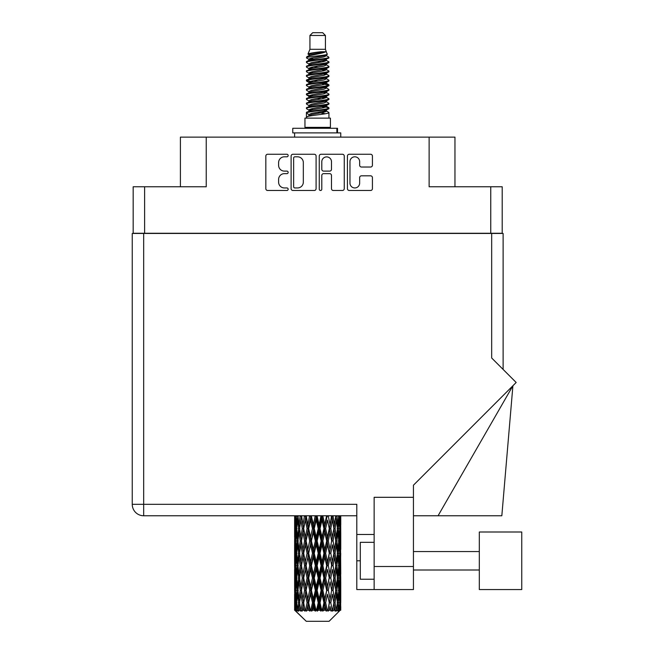 <?xml version="1.0" encoding="UTF-8"?>
<svg xmlns="http://www.w3.org/2000/svg" width="654" height="654" viewBox="0 0 654 654"><rect width="100%" height="100%" fill="white"/><g stroke="black" fill="none" stroke-linecap="round" stroke-linejoin="round"><path stroke-width="0.98" d="M349.964 183.112A4.848 4.848 0 0 0 354.811 187.951A4.848 4.848 0 0 0 359.651 183.112L359.651 177.626A1.815 1.815 0 0 1 361.466 175.82L370.614 175.82A1.815 1.815 0 0 1 372.42 177.626L372.42 188.679A1.815 1.815 0 0 1 370.614 190.486L349.244 190.486A1.815 1.815 0 0 1 347.429 188.679L347.429 156.077A1.815 1.815 0 0 1 349.244 154.262L370.614 154.262A1.815 1.815 0 0 1 372.42 156.077L372.42 165.225A1.815 1.815 0 0 1 370.614 167.032L361.466 167.032A1.815 1.815 0 0 1 359.651 165.225L359.651 161.644A4.848 4.848 0 0 0 354.811 156.805A4.848 4.848 0 0 0 349.964 161.644L349.964 183.112M320.534 190.486A1.267 1.267 0 0 0 321.801 189.219L321.801 175.46A1.815 1.815 0 0 1 323.616 173.645L329.681 173.645A1.815 1.815 0 0 1 331.488 175.46L331.488 188.679A1.815 1.815 0 0 0 333.303 190.486L342.451 190.486A1.815 1.815 0 0 0 344.257 188.679L344.257 156.077A1.815 1.815 0 0 0 342.451 154.262L321.081 154.262A1.815 1.815 0 0 0 319.266 156.077L319.266 189.219A1.267 1.267 0 0 0 320.534 190.486M502.198 233.453L502.198 186.766L502.198 233.265L133.171 233.265L133.171 186.766L133.171 233.453M316.095 188.679L316.095 156.077A1.815 1.815 0 0 0 314.288 154.262L292.918 154.262A1.815 1.815 0 0 0 291.104 156.077L291.104 188.679A1.815 1.815 0 0 0 292.918 190.486L314.288 190.486A1.815 1.815 0 0 0 316.095 188.679M284.4 156.805L286.893 156.805A1.267 1.267 0 0 0 288.161 155.538A1.267 1.267 0 0 0 286.893 154.262L267.649 154.262A1.815 1.815 0 0 0 265.835 156.077L265.835 188.679A1.815 1.815 0 0 0 267.649 190.486L286.893 190.486A1.267 1.267 0 0 0 288.161 189.219A1.267 1.267 0 0 0 286.893 187.951L284.4 187.951A5.796 5.796 0 0 1 278.604 182.155L278.604 179.441A5.796 5.796 0 0 1 284.4 173.645L286.893 173.645A1.267 1.267 0 0 0 288.161 172.378A1.267 1.267 0 0 0 286.893 171.111L284.4 171.111A5.796 5.796 0 0 1 278.604 165.315L278.604 162.601A5.796 5.796 0 0 1 284.4 156.805M490.753 233.265L490.753 186.766L429.13 186.766L429.13 137.136L206.239 137.136L206.239 186.766L144.608 186.766L144.608 233.265M180.406 186.766L180.406 137.136L206.239 137.136M429.13 137.136L454.963 137.136L454.963 186.766M294.905 156.805A1.267 1.267 0 0 0 293.638 158.072L293.638 186.684A1.267 1.267 0 0 0 294.905 187.951L297.537 187.951A5.796 5.796 0 0 0 303.325 182.155L303.325 162.601A5.796 5.796 0 0 0 297.537 156.805L294.905 156.805M331.488 161.734A4.848 4.848 0 0 0 326.648 156.895A4.848 4.848 0 0 0 321.801 161.734L321.801 169.296A1.815 1.815 0 0 0 323.616 171.111L329.681 171.111A1.815 1.815 0 0 0 331.488 169.296L331.488 161.734M490.753 186.766L502.198 186.766M133.171 186.766L144.608 186.766M521.753 589.565L521.753 531.996L479.317 531.996L479.317 589.565L521.753 589.565L479.317 589.565M374.145 579.231L360.305 579.231L360.305 542.329L374.145 542.329M374.145 589.565L374.145 566.503L413.442 566.503L413.442 589.565L356.798 589.565L356.798 504.316L143.684 504.316L143.684 233.453L503.122 233.453L503.122 369.436L503.122 261.126M491.677 233.453L491.677 358L516.169 382.484L413.442 485.203L413.442 497.31L374.145 497.31L374.145 566.503M413.442 497.31L413.442 566.503M356.798 515.761L143.684 515.761A11.437 11.437 0 0 1 132.247 504.316L132.247 233.453L143.684 233.453M374.145 534.49L356.798 534.49M438.066 515.761L512.908 385.746L501.831 515.761L413.442 515.761M309.931 35.471L325.43 35.471L322.667 32.7L312.702 32.7L309.931 35.471L309.931 49.303L307.969 54.045L309.587 55.173M325.43 35.471L325.43 49.303L309.931 49.303M330.417 118.129L304.952 118.129L304.952 127.358L330.417 127.358L330.417 118.129M307.993 127.358L307.993 128.282M327.368 127.358L327.368 128.282M325.717 51.74L311.492 54.601L306.742 57.012C306.603 55.426 322.643 53.71 325.717 51.74L320.893 51.74C313.765 52.549 309.456 53.317 307.969 54.045M306.742 57.012L306.71 58.092L309.587 59.792M325.43 49.303L327.196 54.347L323.877 55.754L311.492 58.059L308.925 59.212L309.285 59.628M327.392 54.045C328.349 55.386 306.031 56.612 306.424 57.773M328.627 57.012L328.937 57.773L328.079 57.773L328.627 57.012L326.076 55.337L326.444 55.754L323.877 56.906L309.285 59.947L306.424 61.803L306.71 62.71L309.285 64.247M323.885 106.488L328.937 107.935C329.632 109.471 305.729 111.008 306.424 112.545L306.424 113.126L308.925 114.564L308.925 115.513M325.774 105.915L326.444 106.496L323.877 107.648L311.492 109.954L306.424 112.545M328.937 107.935L328.651 108.834L323.877 111.106L311.492 113.412L308.925 114.564M328.937 108.515C329.632 110.052 305.729 111.589 306.424 113.126L306.424 118.129M328.937 112.545C329.632 114.082 305.729 115.627 306.424 117.164L311.492 114.564L323.877 112.259L326.444 111.106L326.076 110.69L328.937 112.545L328.937 118.129M328.079 57.773C324.171 59.113 305.737 60.462 306.424 61.803M306.424 62.383C305.729 60.847 329.632 59.31 328.937 57.773L323.877 60.364L311.492 62.67L308.925 63.822L308.925 64.975M323.885 59.212L328.937 61.803C329.632 63.34 305.729 64.885 306.424 66.422L306.71 67.321L309.587 69.013M326.076 59.947L326.444 60.364L323.877 61.517L311.492 63.822L306.424 66.422M328.937 61.803L328.651 62.71L326.076 64.247L311.492 67.28L308.925 68.441L309.285 68.858M328.937 62.383C329.632 63.92 305.729 65.457 306.424 66.994M326.076 64.558L328.937 66.422C329.632 67.959 305.729 69.496 306.424 71.033L306.71 71.932L309.587 73.624M326.444 63.822L326.444 64.975L323.877 66.128L311.492 68.441L306.424 71.033M328.937 66.422L328.651 67.321L326.076 68.858L311.492 71.899L308.925 73.052L309.285 73.469M328.937 66.994C329.632 68.531 305.729 70.068 306.424 71.605M326.444 68.441L326.444 69.594L328.937 71.033C329.632 72.569 305.729 74.106 306.424 75.643L306.71 76.543L309.285 78.079M326.444 69.594L323.877 70.746L311.492 73.052L306.424 75.643M328.937 71.033L328.651 71.932L326.076 73.469L311.492 76.51L308.925 77.662L308.925 78.815M328.937 71.605C329.632 73.142 305.729 74.687 306.424 76.224M325.774 73.624L328.937 75.643C329.632 77.18 305.729 78.717 306.424 80.254L306.71 81.161L309.587 82.854M326.076 73.788L326.444 74.204L323.877 75.357L311.492 77.662L306.424 80.254M328.937 75.643L328.651 76.543L326.076 78.079L311.492 81.121L308.925 82.273L309.285 82.698M328.937 76.224C329.632 77.761 305.729 79.297 306.424 80.834M326.076 78.398L328.937 80.254C329.632 81.791 305.729 83.336 306.424 84.873L306.71 85.772L309.587 87.464M326.444 77.662L326.444 78.815L323.877 79.968L311.492 82.273L306.424 84.873M328.937 80.254L328.651 81.161L326.076 82.698L311.492 85.739L308.925 86.892L309.285 87.309M328.937 80.834C329.632 82.371 305.729 83.908 306.424 85.445M325.774 82.854L328.937 84.873C329.632 86.41 305.729 87.947 306.424 89.484L306.71 90.383L309.285 91.92M326.076 83.009L326.444 83.426L323.877 84.579L311.492 86.892L306.424 89.484M328.937 84.873L328.651 85.772L326.076 87.309L311.492 90.35L308.925 91.503L308.925 92.655M328.937 85.445C329.632 86.982 305.729 88.519 306.424 90.064M326.076 87.62L328.937 89.484C329.632 91.02 305.729 92.557 306.424 94.094L306.71 94.993L311.476 96.113M326.444 86.892L326.444 88.045L323.877 89.197L311.492 91.503L306.424 94.094M328.937 89.484L328.651 90.383L326.076 91.92L311.492 94.961L308.925 96.113L309.587 96.694M328.937 90.064C329.632 91.601 305.729 93.138 306.424 94.675M325.774 92.075L328.937 94.094C329.632 95.631 305.729 97.168 306.424 98.705L306.71 99.612L309.285 101.149M326.076 92.239L326.444 92.655L323.877 93.808L311.492 96.113L306.424 98.705M328.937 94.094L328.651 94.993L326.076 96.53L311.492 99.572L308.925 100.724L308.925 101.877M328.937 94.675C329.632 96.212 305.729 97.748 306.424 99.285M323.885 96.113L328.937 98.705C329.632 100.25 305.729 101.787 306.424 103.324L306.71 104.223L309.285 105.76M326.076 96.849L326.444 97.266L323.877 98.419L311.492 100.724L306.424 103.324M328.937 98.705L328.651 99.612L326.076 101.149L311.492 104.19L308.925 105.343L308.925 106.496M328.937 99.285C329.632 100.822 305.729 102.359 306.424 103.896M326.076 101.46L328.937 103.324C329.632 104.861 305.729 106.398 306.424 107.935L306.71 108.834L309.587 110.526M326.444 100.724L326.444 101.877L323.877 103.03L311.492 105.343L306.424 107.935M328.937 103.324L328.651 104.223L326.076 105.76L311.492 108.801L308.925 109.954L309.285 110.371M328.937 103.896C329.632 105.433 305.729 106.978 306.424 108.515M310.151 58.419L313.07 58.876M309.219 58.827L311.476 59.212M322.299 60.699L325.21 61.157M310.151 67.648L313.07 68.106M323.885 69.586L326.142 69.97M309.219 68.057L311.476 68.441M322.299 69.921L325.21 70.379M310.151 72.259L313.07 72.717M323.885 74.204L326.142 74.581M309.219 72.668L311.476 73.052M306.652 80.548L313.07 81.946M323.885 83.426L326.142 83.81M309.219 81.897L311.476 82.281M322.299 83.761L328.709 85.159M323.885 92.655L326.142 93.031M310.151 95.32L313.07 95.778M323.885 97.266L326.142 97.65M322.299 97.601L325.21 98.059M322.299 106.823L325.21 107.281M310.151 109.161L313.07 109.619M323.885 111.106L326.142 111.482M309.219 109.57L311.476 109.954M322.299 111.442L325.21 111.899M340.75 606.61L340.734 610.231L340.677 606.348M340.75 581.896L340.75 598.9L340.726 578.038L340.562 586.524L340.227 578.038L340.562 569.528L340.726 578.038M340.726 553.309L340.562 561.811L340.227 553.309L340.562 544.798L340.75 574.171L340.66 565.661L339.647 565.661M340.75 532.438L340.75 549.442L340.726 528.579L340.562 537.089L340.227 528.579L340.562 520.085L340.726 528.579L340.669 515.761M340.75 515.761L340.75 524.721M295.109 515.761L294.799 524.721L294.635 516.219L294.684 537.351M329.093 621.3L340.219 610.231L329.093 621.3L306.268 621.3L294.709 610.231L294.799 606.61L294.913 610.231L296.033 611.155L295.281 610.231L294.929 602.751L295.346 594.257L295.919 602.751L295.281 610.231M302.295 553.309L300.873 561.811L299.573 553.309L300.873 544.798L302.295 553.309L303.57 553.309L302.982 557.175L304.568 565.661L302.982 574.171L301.502 565.661L303.57 553.309L301.502 540.948L302.982 532.438L304.568 540.948L302.982 549.442L302.025 544.038M302.295 578.038L300.873 586.524L299.573 578.038L300.873 569.528L302.295 578.038L303.57 578.038L302.025 587.3L302.982 581.896L304.568 590.39L302.982 598.9L301.502 590.39L303.57 578.038L302.025 568.751M294.635 516.219L294.643 515.761M295.134 516.219L296.237 516.219M295.052 525.726L294.799 524.721M294.701 528.579L295.714 528.579M294.635 540.948L294.799 532.438L295.134 540.948L294.799 549.442L294.635 540.948L294.635 565.661L294.799 557.175L295.134 565.661L294.799 574.171L294.635 565.661M294.929 528.579L295.346 520.085L295.919 528.579L295.346 537.089L294.929 528.579M297.006 515.761L296.237 524.721L295.616 515.761M297.047 516.219L298.281 516.219M296.744 526.944L296.237 524.721M295.739 518.434L295.346 520.085M295.919 528.579L297.096 528.579M295.739 538.741L295.346 537.089M295.052 531.424L294.799 532.438M295.134 540.948L296.237 540.948M294.701 553.309L295.714 553.309M295.052 550.455L294.799 549.442M294.929 553.309L295.346 544.798L295.919 553.309L295.346 561.811L294.929 553.309M295.583 540.948L296.237 532.438L297.047 540.948L296.237 549.442L295.583 540.948M296.589 528.579L297.472 520.085L298.502 528.579L297.472 537.089L296.589 528.579M300.194 515.761L299.025 524.721L297.979 515.761M300.26 516.219L301.543 516.219L300.873 520.085L302.295 528.579L300.873 537.089L299.573 528.579L300.873 520.085M298.502 528.579L299.769 528.579L299.025 524.721M298.061 517.33L297.472 520.085M298.061 539.844L297.472 537.089M296.744 530.206L296.237 532.438M297.047 540.948L298.281 540.948M296.744 551.674L296.237 549.442M295.739 543.155L295.346 544.798M295.919 553.309L297.096 553.309M295.052 556.162L294.799 557.175M295.134 565.661L296.237 565.661M295.739 563.462L295.346 561.811M294.684 569.258L294.635 590.39L294.799 581.896L295.134 590.39L294.799 598.9L294.635 590.39M294.701 578.038L295.714 578.038M295.052 575.185L294.799 574.171M295.583 565.661L296.237 557.175L297.047 565.661L296.237 574.171L295.583 565.661M296.589 553.309L297.472 544.798L298.502 553.309L297.472 561.811L296.589 553.309M297.922 540.948L299.025 532.438L300.26 540.948L299.025 549.442L297.922 540.948M304.478 515.761L302.982 524.721L301.576 515.761M304.568 516.219L305.819 516.219L305.729 515.761L305.32 520.085L307.053 528.579L305.32 537.089L303.685 528.579L305.32 520.085M302.295 528.579L303.57 528.579L302.025 519.317M303.685 528.579L302.982 524.721M300.26 540.948L301.543 540.948L300.873 537.089M299.769 528.579L299.025 532.438M298.502 553.309L299.769 553.309L299.025 549.442M298.061 542.052L297.472 544.798M298.061 564.557L297.472 561.811M296.744 554.944L296.237 557.175M297.047 565.661L298.281 565.661M294.929 578.038L295.346 569.528L295.919 578.038L295.346 586.524L294.929 578.038M295.739 567.868L295.346 569.528M295.919 578.038L297.096 578.038M296.744 576.403L296.237 574.171M295.052 580.883L294.799 581.896M295.134 590.39L296.237 590.39M295.739 588.183L295.346 586.524M294.684 593.995L294.709 610.231M294.701 602.751L295.714 602.751M295.052 599.914L294.799 598.9M296.589 578.038L297.472 569.528L298.502 578.038L297.472 586.524L296.589 578.038M297.922 565.661L299.025 557.175L300.26 565.661L299.025 574.171L297.922 565.661M309.595 515.761L307.862 524.721L306.195 515.761M309.702 516.219L310.838 516.219L310.74 515.761M315.228 515.761L313.364 524.721L311.418 516.219L310.805 515.761M306.097 516.219L305.909 515.761M307.053 528.579L308.255 528.579L305.819 516.219L302.982 532.438M308.688 528.579L310.552 520.085L312.473 528.579L310.552 537.089L308.688 528.579L308.255 528.579L307.862 524.721M304.568 540.948L305.819 540.948L303.57 528.579L302.025 537.858M306.097 540.948L307.862 532.438L309.702 540.948L307.862 549.442L305.32 537.089M303.685 553.309L302.982 549.442L303.57 553.309L305.819 540.948L305.32 544.798L307.053 553.309L305.32 561.811L303.685 553.309L305.32 544.798M301.543 540.948L300.873 544.798M300.26 565.661L301.543 565.661L300.873 561.811M299.769 553.309L299.025 557.175M298.502 578.038L299.769 578.038L299.025 574.171M298.061 566.773L297.472 569.528M295.583 590.39L296.237 581.896L297.047 590.39L296.237 598.9L295.583 590.39M296.744 579.673L296.237 581.896M297.047 590.39L298.281 590.39M298.061 589.287L297.472 586.524M295.739 592.598L295.346 594.257M295.919 602.751L297.096 602.751M296.744 601.124L296.237 598.9M340.595 610.231L340.562 594.257L340.734 610.231M339.728 610.231L340.53 610.231M295.052 605.604L294.799 606.61M297.922 590.39L299.025 581.896L300.26 590.39L299.025 598.9L297.922 590.39M311.418 516.219L311.525 515.761M295.404 610.231L296.475 611.155L295.943 610.231L296.237 606.61L296.564 610.231L297.864 611.155L296.589 602.751L297.472 594.257L298.502 602.751L297.586 610.231L298.723 611.155L299.025 606.61L299.532 610.231L300.946 611.155L299.573 602.751L300.873 594.257L302.295 602.751L301.036 610.231L302.164 611.155L302.982 606.61L303.644 610.231L305.075 611.155L303.685 602.751L305.32 594.257L307.053 602.751L305.524 610.231L306.579 611.155L307.862 606.61L308.639 610.231L309.996 611.155L310.323 610.231L308.688 602.751L310.552 594.257L312.473 602.751L310.781 610.231L311.696 611.155L312.53 610.231L313.364 606.61L314.198 610.231L315.4 611.155L315.996 610.231L314.255 602.751L316.234 594.257L318.228 602.751L316.471 610.231L317.182 611.155L318.285 610.231L319.127 606.61L319.978 610.231L320.951 611.155L321.768 610.231L320.035 602.751L322.005 594.257L323.943 602.751L322.242 610.231L322.708 611.155L324 610.231L324.809 606.61L325.61 610.231L326.297 611.155L327.286 610.231L325.667 602.751L327.499 594.257L329.264 602.751L327.907 611.155L329.314 610.231L330.041 606.61L331.096 611.155L332.199 610.231L330.793 602.751L332.387 594.257L333.859 602.751L332.469 611.155L333.908 610.231L334.496 606.61L335.052 611.155L336.197 610.231L335.101 602.751L336.344 594.257L337.439 602.751L336.107 611.155L337.472 610.231L337.897 606.61L337.922 611.155L339.034 610.231L338.314 602.751L339.124 594.257L339.778 602.751L339.213 610.231L338.584 611.155L339.794 610.231L340.023 606.61L340.219 610.231L339.794 610.231M294.913 610.231L306.268 621.3M338.29 610.231L337.472 610.231M335.061 610.231L333.908 610.231M330.744 610.231L329.314 610.231M327.719 610.231L327.286 610.231M325.61 610.231L324 610.231M322.242 610.231L321.768 610.231M319.978 610.231L318.285 610.231M316.471 610.231L315.996 610.231M314.198 610.231L312.53 610.231M310.781 610.231L310.323 610.231M308.639 610.231L307.102 610.231M303.644 610.231L302.336 610.231M299.532 610.231L298.535 610.231M296.564 610.231L295.943 610.231M315.334 516.219L316.291 516.219L316.184 515.761M321.008 515.761L319.127 524.721L317.141 516.219L316.283 515.761M312.473 528.579L313.536 528.579L310.838 516.219L310.552 520.085M314.255 528.579L316.234 520.085L318.228 528.579L316.234 537.089L314.255 528.579L313.536 528.579L313.364 524.721M309.702 540.948L310.838 540.948L308.255 528.579L307.862 532.438M311.418 540.948L313.364 532.438L315.334 540.948L313.364 549.442L311.418 540.948L310.838 540.948L310.552 537.089M307.053 553.309L308.255 553.309L305.819 540.948L310.936 515.761M308.688 553.309L310.552 544.798L312.473 553.309L310.552 561.811L308.688 553.309L308.255 553.309L307.862 549.442M304.568 565.661L305.819 565.661L303.57 553.309L302.025 562.579M306.097 565.661L307.862 557.175L309.702 565.661L307.862 574.171L305.32 561.811M303.685 578.038L305.32 569.528L307.053 578.038L305.32 586.524L302.982 574.171M301.543 565.661L300.873 569.528M300.26 590.39L301.543 590.39L300.873 586.524M299.769 578.038L299.025 581.896M298.061 591.502L297.472 594.257M298.502 602.751L299.769 602.751L299.025 598.9M296.744 604.386L296.237 606.61M317.141 516.219L317.247 515.761M321.114 516.219L321.833 516.219L321.727 515.761M326.575 515.761L324.809 524.721L322.888 516.219L321.833 516.219L321.85 515.761M318.228 528.579L319.07 528.579L316.291 516.219L316.234 520.085M320.035 528.579L322.005 520.085L323.943 528.579L322.005 537.089L320.035 528.579L319.07 528.579L319.127 524.721M315.334 540.948L316.291 540.948L313.536 528.579L313.364 532.438M317.141 540.948L319.127 532.438L321.114 540.948L319.127 549.442L317.141 540.948L316.291 540.948L316.234 537.089M312.473 553.309L313.536 553.309L310.838 540.948L310.552 544.798M314.255 553.309L316.234 544.798L318.228 553.309L316.234 561.811L314.255 553.309L313.536 553.309L313.364 549.442M309.702 565.661L310.838 565.661L308.255 553.309L307.862 557.175M311.418 565.661L313.364 557.175L315.334 565.661L313.364 574.171L311.418 565.661L310.838 565.661L310.552 561.811M307.053 578.038L308.255 578.038L305.819 565.661L305.32 569.528M308.688 578.038L310.552 569.528L312.473 578.038L310.552 586.524L308.688 578.038L308.255 578.038L307.862 574.171M304.568 590.39L305.819 590.39L303.57 578.038L316.397 515.761M306.097 590.39L307.862 581.896L309.702 590.39L307.862 598.9L305.32 586.524M302.295 602.751L303.57 602.751L302.025 593.489M303.685 602.751L302.982 598.9M301.543 590.39L300.873 594.257M299.769 602.751L299.025 606.61M322.888 516.219L322.994 515.761M326.673 516.219L327.016 515.761M331.586 515.761L330.041 524.721L328.316 516.219L327.106 516.219L327.155 515.761M323.943 528.579L324.523 528.579L321.833 516.219L322.005 520.085M325.667 528.579L327.499 520.085L329.264 528.579L327.499 537.089L325.667 528.579L324.523 528.579L324.809 524.721M321.114 540.948L321.833 540.948L319.07 528.579L319.127 532.438M322.888 540.948L324.809 532.438L326.673 540.948L324.809 549.442L322.888 540.948L321.833 540.948L322.005 537.089M318.228 553.309L319.07 553.309L316.291 540.948L316.234 544.798M320.035 553.309L322.005 544.798L323.943 553.309L322.005 561.811L320.035 553.309L319.07 553.309L319.127 549.442M315.334 565.661L316.291 565.661L313.536 553.309L313.364 557.175M317.141 565.661L319.127 557.175L321.114 565.661L319.127 574.171L317.141 565.661L316.291 565.661L316.234 561.811M312.473 578.038L313.536 578.038L310.838 565.661L310.552 569.528M314.255 578.038L316.234 569.528L318.228 578.038L316.234 586.524L314.255 578.038L313.536 578.038L313.364 574.171M309.702 590.39L310.838 590.39L308.255 578.038L307.862 581.896M311.418 590.39L313.364 581.896L315.334 590.39L313.364 598.9L311.418 590.39L310.838 590.39L310.552 586.524M307.053 602.751L308.255 602.751L305.819 590.39L305.32 594.257M308.688 602.751L308.255 602.751L307.862 598.9M305.075 611.155L303.57 602.751L302.982 606.61M328.316 516.219L328.406 515.761M331.676 516.219L331.717 515.761M335.731 515.761L334.496 524.721L333.066 516.219L331.799 516.219L331.864 515.761L333.859 528.579L332.387 537.089L330.793 528.579L332.387 520.085M329.264 528.579L327.499 520.085M330.793 528.579L329.542 528.579L330.041 524.721M326.673 540.948L327.106 540.948L324.523 528.579L324.809 532.438M328.316 540.948L330.041 532.438L331.676 540.948L330.041 549.442L328.316 540.948L327.106 540.948L327.499 537.089M323.943 553.309L324.523 553.309L321.833 540.948L322.005 544.798M325.667 553.309L327.499 544.798L329.264 553.309L327.499 561.811L325.667 553.309L324.523 553.309L324.809 549.442M321.114 565.661L321.833 565.661L319.07 553.309L319.127 557.175M322.888 565.661L324.809 557.175L326.673 565.661L324.809 574.171L322.888 565.661L321.833 565.661L322.005 561.811M318.228 578.038L319.07 578.038L316.291 565.661L316.234 569.528M320.035 578.038L322.005 569.528L323.943 578.038L322.005 586.524L320.035 578.038L319.07 578.038L319.127 574.171M315.334 590.39L316.291 590.39L313.536 578.038L313.364 581.896M317.141 590.39L319.127 581.896L321.114 590.39L319.127 598.9L317.141 590.39L316.291 590.39L316.234 586.524M312.473 602.751L313.536 602.751L310.838 590.39L310.552 594.257M314.255 602.751L313.536 602.751L313.364 598.9M309.996 611.155L308.255 602.751L307.862 606.61M333.066 516.219L333.148 515.761M333.336 525.489L331.799 516.219L329.542 528.579L330.041 532.438M335.101 528.579L336.344 520.085L337.439 528.579L336.344 537.089L335.101 528.579L333.826 528.579L334.496 524.721M331.676 540.948L329.542 528.579L327.106 540.948L327.499 544.798M333.066 540.948L334.496 532.438L335.796 540.948L334.496 549.442L333.066 540.948L331.799 540.948L332.387 537.089M329.264 553.309L327.106 540.948L324.523 553.309L324.809 557.175M330.793 553.309L332.387 544.798L333.859 553.309L332.387 561.811L330.793 553.309L329.542 553.309L330.041 549.442M326.673 565.661L327.106 565.661L324.523 553.309L321.833 565.661L322.005 569.528M328.316 565.661L330.041 557.175L331.676 565.661L330.041 574.171L328.316 565.661L327.106 565.661L327.499 561.811M323.943 578.038L324.523 578.038L321.833 565.661L319.07 578.038L319.127 581.896M325.667 578.038L327.499 569.528L329.264 578.038L327.499 586.524L325.667 578.038L324.523 578.038L324.809 574.171M321.114 590.39L321.833 590.39L319.07 578.038L316.291 590.39L316.234 594.257M322.888 590.39L324.809 581.896L326.673 590.39L324.809 598.9L322.888 590.39L321.833 590.39L322.005 586.524M318.228 602.751L319.07 602.751L316.291 590.39L313.536 602.751L313.364 606.61M320.035 602.751L319.07 602.751L319.127 598.9M315.4 611.155L313.536 602.751L311.696 611.155M338.731 515.761L337.897 524.721L336.916 515.761M336.859 516.219L335.592 516.219L336.344 520.085M337.309 527.467L337.897 524.721M336.859 540.948L337.897 532.438L338.78 540.948L337.897 549.442L336.859 540.948L335.592 540.948L336.344 537.089M333.826 528.579L334.496 532.438M333.336 550.21L332.387 544.798M335.101 553.309L336.344 544.798L337.439 553.309L336.344 561.811L335.101 553.309L333.826 553.309L334.496 549.442M331.676 565.661L330.041 557.175M333.066 565.661L334.496 557.175L335.796 565.661L334.496 574.171L333.066 565.661L331.799 565.661L332.387 561.811M329.264 578.038L327.499 569.528M330.793 578.038L332.387 569.528L333.859 578.038L332.387 586.524L330.793 578.038L329.542 578.038L330.041 574.171M326.673 590.39L327.106 590.39L324.523 578.038L324.809 581.896M328.316 590.39L330.041 581.896L331.676 590.39L330.041 598.9L328.316 590.39L327.106 590.39L327.499 586.524M323.943 602.751L324.523 602.751L321.833 590.39L322.005 594.257M325.667 602.751L324.523 602.751L324.809 598.9M320.951 611.155L319.07 602.751L319.127 606.61M338.314 528.579L339.124 520.085L339.778 528.579L339.124 537.089L338.314 528.579L337.088 528.579M340.415 515.761L340.023 524.721L339.475 515.761M339.442 516.219L338.265 516.219M339.622 526.372L340.023 524.721M338.617 517.854L339.124 520.085M338.617 539.313L339.124 537.089M337.309 529.683L337.897 532.438M337.309 552.197L337.897 549.442M335.592 540.948L336.344 544.798M336.859 565.661L337.897 557.175L338.78 565.661L337.897 574.171L336.859 565.661L335.592 565.661L336.344 561.811M333.826 553.309L334.496 557.175M333.336 574.948L332.387 569.528M335.101 578.038L336.344 569.528L337.439 578.038L336.344 586.524L335.101 578.038L333.826 578.038L334.496 574.171M331.676 590.39L330.041 581.896M333.066 590.39L334.496 581.896L335.796 590.39L334.496 598.9L333.066 590.39L331.799 590.39L332.387 586.524M329.264 602.751L327.499 594.257M330.793 602.751L329.542 602.751L330.041 598.9M326.297 611.155L324.523 602.751L324.809 606.61M338.314 553.309L339.124 544.798L339.778 553.309L339.124 561.811L338.314 553.309L337.088 553.309M339.442 540.948L340.023 532.438L340.023 549.442L339.442 540.948L338.265 540.948M340.66 516.219L339.647 516.219M340.317 519.072L340.562 520.085M340.227 528.579L339.132 528.579M340.317 538.103L340.562 537.089M339.622 530.786L340.023 532.438M339.622 551.093L340.023 549.442M338.617 542.583L339.124 544.798M338.617 564.034L339.124 561.811M337.309 554.412L337.897 557.175M337.309 576.934L337.897 574.171M335.592 565.661L336.344 569.528M336.859 590.39L337.897 581.896L338.78 590.39L337.897 598.9L336.859 590.39L335.592 590.39L336.344 586.524M333.826 578.038L334.496 581.896M333.336 599.669L332.387 594.257M335.101 602.751L333.826 602.751L334.496 598.9M331.096 611.155L330.041 606.61M338.314 578.038L339.124 569.528L339.778 578.038L339.124 586.524L338.314 578.038L337.088 578.038M339.442 565.661L340.023 557.175L340.023 574.171L339.442 565.661L338.265 565.661M340.66 540.948L339.647 540.948M340.317 543.793L340.562 544.798M340.227 553.309L339.132 553.309M340.317 562.824L340.562 561.811M339.622 555.516L340.023 557.175M339.622 575.831L340.023 574.171M338.617 567.296L339.124 569.528M338.617 588.755L339.124 586.524M337.309 579.142L337.897 581.896M337.309 601.647L337.897 598.9M335.592 590.39L336.344 594.257M333.826 602.751L334.496 606.61M339.442 590.39L340.023 581.896L340.023 598.9L339.442 590.39L338.265 590.39M340.317 568.514L340.562 569.528M340.227 578.038L339.132 578.038M340.317 587.537L340.562 586.524M339.622 580.245L340.023 581.896M339.622 600.552L340.023 598.9M338.617 592.025L339.124 594.257M338.314 602.751L337.088 602.751M337.309 603.855L337.897 606.61M340.66 590.39L339.647 590.39M340.726 602.751L340.75 598.9M340.317 593.243L340.562 594.257M340.227 602.751L339.132 602.751M339.622 604.958L340.023 606.61M320.893 51.74L311.492 53.448L308.925 54.601L309.285 55.018M326.142 95.737L326.076 96.53M317.68 112.259L325.21 113.771M314.329 66.708L317.68 67.28M309.285 110.69L308.925 111.106L308.925 109.954M317.68 61.517L321.032 62.097M326.142 81.897L326.444 83.426M317.68 98.419L321.032 98.999M314.329 80.548L317.68 81.121M309.285 96.849L308.925 97.266L308.925 96.113M323.885 109.954L326.076 110.69M332.469 611.155L333.336 605.841M327.907 611.155L333.336 581.128M322.708 611.155L333.336 556.399M317.182 611.155L327.106 565.661L333.336 531.669M306.579 611.155L327.204 515.761M302.164 611.155L308.255 578.038L321.932 515.761M292.771 132.893L292.771 128.282L337.513 128.282L337.513 132.893L292.771 132.893M340.75 137.136L340.75 132.893L337.513 132.893M294.619 132.893L294.619 137.136M143.684 515.761L143.684 504.316L132.247 504.316A11.437 11.437 0 0 0 143.684 515.761M360.305 560.78L356.798 560.78M336.875 132.893L336.875 128.282M479.317 570.002L413.442 570.002M479.317 551.551L413.442 551.551M294.619 520.085L294.619 537.089M294.619 544.798L294.619 561.811M294.619 569.528L294.619 586.524M294.619 594.257L294.619 610.231M308.925 54.601L308.925 55.754M326.444 59.212L326.444 60.364M308.925 73.052L308.925 74.204M308.925 82.273L308.925 83.426M326.444 96.113L326.444 97.266M326.444 105.343L326.444 106.496M326.076 106.071L328.651 107.608M306.71 94.993L309.285 96.53M326.444 54.601L326.444 55.754M308.925 59.212L308.925 60.364M308.925 68.441L308.925 69.594M326.444 73.052L326.444 74.204M308.925 86.892L308.925 88.045M326.444 91.503L326.444 92.655M326.444 109.954L326.444 111.106"/></g></svg>
